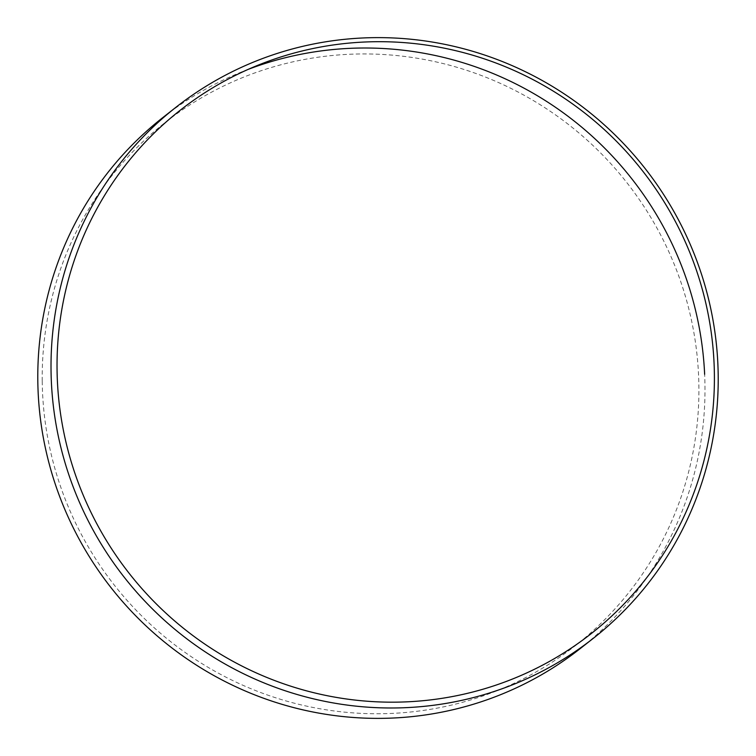 <?xml version="1.0" encoding="UTF-8"?>
<svg xmlns="http://www.w3.org/2000/svg" width="756" height="756" viewBox="0 0 756 756"><rect width="100%" height="100%" fill="white"/><g stroke="black" fill="none" stroke-linecap="round" stroke-linejoin="round"><path stroke-width="0.57" stroke-dasharray="3.78 2.83" d="M42.223 380.93A332.394 325.836 -128.1 0 1 367.104 53.95A332.394 325.836 -128.1 0 1 698.894 386.76A332.394 325.836 -128.1 0 1 374.012 713.74A332.394 325.836 -128.1 0 1 42.223 380.93M579.984 648.78A337.705 331.043 51.9 0 0 704.97 386.155A337.705 331.043 51.9 0 0 704.639 374.305M248.299 69.325A337.705 331.043 51.9 0 0 162.786 117.605"/><path stroke-width="1.13" d="M714.392 374.853A332.735 326.167 51.9 0 0 382.262 41.703A332.735 326.167 51.9 0 0 57.05 369.013A332.735 326.167 51.9 0 0 389.179 702.163A332.735 326.167 51.9 0 0 714.392 374.853M51.03 369.845A337.705 331.043 -128.1 0 1 176.016 107.22A337.705 331.043 -128.1 0 1 527.433 72.727A337.705 331.043 -128.1 0 1 718.2 375.77A337.705 331.043 -128.1 0 1 593.214 638.395A337.705 331.043 -128.1 0 1 241.797 672.887A337.705 331.043 -128.1 0 1 51.03 369.845M704.639 374.305A337.705 331.043 51.9 0 0 248.299 69.325M176.016 107.22L162.786 117.605A337.705 331.043 51.9 0 0 37.8 380.23A337.705 331.043 51.9 0 0 228.567 683.273A337.705 331.043 51.9 0 0 579.984 648.78L593.214 638.395"/></g></svg>
